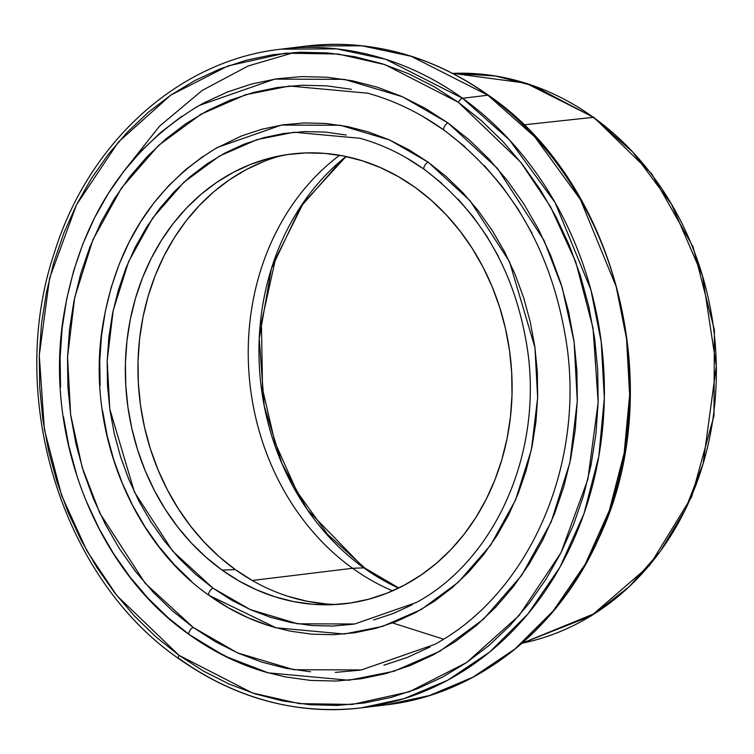 <?xml version="1.0" encoding="UTF-8"?>
<svg xmlns="http://www.w3.org/2000/svg" width="754" height="754" viewBox="0 0 754 754"><rect width="100%" height="100%" fill="white"/><g stroke="black" fill="none" stroke-linecap="round" stroke-linejoin="round"><path stroke-width="1.13" d="M265.314 672.021L285.078 676.856L310.384 680.4L335.766 681.051L360.996 678.779L385.812 673.633L409.978 665.641L433.267 654.877L455.463 641.466L476.33 625.528L495.689 607.206L513.333 586.687L529.11 564.162L542.861 539.855L554.444 514.002L563.766 486.848L570.731 458.649L575.264 429.676L577.319 400.223L576.895 370.553L573.982 340.978L568.61 311.751L560.825 283.184L550.712 255.531L538.365 229.065L523.907 204.042L507.47 180.706L489.214 159.273L469.318 139.952L447.97 122.94A4.42 1.828 125.7 0 0 444.492 126.427A4.42 1.828 125.7 0 0 443.927 130.074A4.42 1.828 -54.3 0 1 444.492 126.427A4.42 1.828 -54.3 0 1 447.97 122.94L402.419 96.729L344.333 79.349L274.682 79.123L199.216 105.466C123.128 151.139 77.596 223.429 62.61 322.335C45.768 441.297 98.284 571.061 189.188 634.576C213.891 652.285 240.243 665.047 268.245 672.851L348.838 680.24L394.012 671.258L439.893 651.22L483.559 619.128L521.674 575.359L551.165 521.994L569.92 462.532L577.291 401.166L574.105 341.864L562.22 287.67L544.002 240.394L497.414 168.387L447.97 122.94L425.379 108.388L401.759 96.437L377.339 87.21L352.354 80.782L327.048 77.238L301.666 76.588L276.435 78.859L251.619 84.014L227.454 92.007L204.155 102.761L195.795 107.426M310.62 671.776L286.039 668.327L261.77 662.087L238.047 653.124L215.107 641.522L193.156 627.385A4.42 1.828 125.7 0 0 189.678 630.872A4.42 1.828 125.7 0 0 189.113 634.519A4.42 1.828 -54.3 0 1 189.678 630.872A4.42 1.828 -54.3 0 1 193.156 627.385L145.136 583.228L99.877 513.286L82.177 467.367L70.64 414.719L67.54 357.113L74.693 297.5L92.912 239.744L121.564 187.906L158.585 145.39L201.007 114.212L245.578 94.75L289.461 86.022L367.745 93.194C394.7 100.706 420.119 113.025 444.002 130.131C512.305 181.497 553.295 253.551 566.97 346.274C584.124 467.951 528.102 593.85 434.794 644.35L361.486 669.938L293.824 669.722L237.406 652.841L193.156 627.385L172.421 610.853L153.09 592.088L135.362 571.268L119.396 548.601L105.343 524.294L93.355 498.582L83.534 471.721L75.975 443.965L70.753 415.586L67.926 386.849L67.511 358.027L69.509 329.413L73.911 301.28L80.678 273.891L89.726 247.501L100.989 222.392L114.344 198.783L129.669 176.898L146.813 156.973L165.607 139.179L185.88 123.684L207.435 110.659L230.064 100.207L253.542 92.45L277.651 87.436L302.147 85.24L326.812 85.862L351.392 89.311M273.645 627.102L290.233 631.155L311.656 634.161L333.155 634.708L354.512 632.794L375.52 628.431L395.982 621.654L415.708 612.55L434.493 601.192L452.164 587.696L468.554 572.182L483.493 554.812L496.848 535.745L508.488 515.171L518.3 493.276L526.198 470.279L532.088 446.406L535.924 421.882L537.668 396.943L537.31 371.826L534.84 346.774L530.288 322.033L523.7 297.849L515.142 274.437L504.69 252.024L492.447 230.837L478.526 211.082L463.069 192.93L446.227 176.577L428.149 162.167A4.42 1.828 125.7 0 0 424.672 165.654A4.42 1.828 125.7 0 0 424.106 169.311A4.42 1.828 -54.3 0 1 424.672 165.654A4.42 1.828 -54.3 0 1 428.149 162.167L389.582 139.98L340.412 125.268L281.43 125.079L217.538 147.379C153.081 186.078 114.514 247.293 101.837 331.025C87.587 431.722 132.035 541.551 209.009 595.349C229.932 610.344 252.26 621.155 275.983 627.771L344.22 634.02L382.466 626.423L421.316 609.458L458.281 582.276L490.562 545.227L515.529 500.043L531.4 449.695L537.649 397.735L534.944 347.528L509.459 261.619L470.015 200.658L428.149 162.167L409.026 149.848L389.026 139.735L368.348 131.922L347.198 126.483L325.775 123.477L304.277 122.93L282.92 124.853L261.911 129.217L241.44 135.984L214.937 148.868M353.296 624.208L332.665 626.056L311.902 625.528L291.195 622.625L270.752 617.375L250.78 609.826L231.459 600.052L212.977 588.148A4.42 1.828 125.7 0 0 209.499 591.636A4.42 1.828 125.7 0 0 208.933 595.283A4.42 1.828 -54.3 0 1 209.499 591.636A4.42 1.828 -54.3 0 1 212.977 588.148L172.534 550.967L134.419 492.06L109.792 409.054L107.181 360.544L113.213 310.337L128.557 261.695L152.685 218.038L183.863 182.242L219.584 155.974L257.123 139.584L294.079 132.242L360.007 138.284C382.693 144.608 404.078 154.966 424.182 169.367C481.702 212.619 516.217 273.297 527.743 351.411C542.192 453.908 494.992 559.949 416.472 602.437L354.738 623.992L297.755 623.803L250.243 609.59L212.977 588.148L195.512 574.228L179.235 558.422L164.306 540.891L150.857 521.796L139.028 501.325L128.925 479.676L120.659 457.056L114.288 433.682L109.895 409.78L107.511 385.577L107.162 361.317L108.849 337.217L112.553 313.513L118.246 290.45L125.871 268.236L135.352 247.076L146.606 227.199L159.509 208.773L173.948 191.987L189.772 177.002L206.85 163.957L225.003 152.987L244.06 144.184L263.825 137.652L284.126 133.43L304.767 131.582L325.53 132.11L346.237 135.013M346.039 156.502L301.581 205.135L271.374 268.697L259.225 338.725L264.23 405.963L282.053 463.861L307.34 509.713L363.833 567.856A8.85 3.647 -54.3 0 1 365.03 568.196A8.85 3.647 -54.3 0 1 365.633 569.138A8.85 3.647 125.7 0 0 365.03 568.196A8.85 3.647 125.7 0 0 363.833 567.856A245.38 208.999 -96.9 0 0 398.555 588.101L363.833 567.856L352.589 568.28L363.833 567.856A245.38 208.999 -96.9 0 1 346.039 156.502M361.091 707.902C296.303 715.065 235.531 698.647 178.755 658.647C61.442 577.8 5.862 396.51 54.25 253.099C88.463 142.072 179.047 60.386 280.95 49.17L306.256 46.098L361.911 45.787L411.128 56.267L487.895 95.211A4.42 1.828 -54.3 0 1 488.611 95.372A4.42 1.828 125.7 0 0 487.895 95.211A331.798 282.599 -96.9 0 0 306.256 46.098C371.043 38.935 431.816 55.353 488.583 95.353C617.309 183.184 669.052 390.996 598.93 537.979C558.13 630.278 476.321 694.632 386.397 704.83A331.798 282.599 -96.9 0 0 624.576 450.704A331.798 282.599 -96.9 0 0 487.895 95.211L462.579 98.293L385.822 59.349L336.604 48.859L280.95 49.17A331.798 282.599 83.1 0 1 462.579 98.293L487.895 95.211L534.718 136.794L580.382 199.49L616.188 286.661L626.546 338.81L629.647 395.058L624.142 453.229L609.317 510.562L585.33 564.03L553.276 610.844L515.048 648.921L472.965 677.177L429.403 695.556L386.397 704.83L361.091 707.902A331.798 282.599 83.1 0 1 179.452 658.789A4.42 1.828 -54.3 0 1 178.736 658.628A4.42 1.828 -54.3 0 1 179.037 655.33L116.804 595.547L87.03 551.117L61.649 495.614L44.382 429.526L39.274 355.398L49.575 278.217L76.503 204.796L118.34 142.091L170.734 95.145L228.066 65.89L285.135 53.195L338.131 54.015L384.983 64.646L458.394 102.308A4.42 1.828 -54.3 0 1 462.579 98.293A331.798 282.599 83.1 0 1 599.26 453.785A331.798 282.599 83.1 0 1 361.091 707.902L404.087 698.638L447.659 680.259L489.732 652.003L527.96 613.916L560.015 567.102L584.001 513.644L598.827 456.311L604.331 398.14L601.23 341.892L590.872 289.743L555.076 202.572L509.412 139.867L462.579 98.293A4.42 1.828 125.7 0 0 458.394 102.308L481.457 120.697L502.956 141.573L522.682 164.73L540.448 189.951L556.075 216.992L569.421 245.587L580.344 275.474L588.751 306.35L594.557 337.924L597.705 369.894L598.167 401.948L595.943 433.776L591.042 465.077L583.521 495.548L573.445 524.897L560.929 552.842L546.066 579.11L529.025 603.445L509.949 625.613L489.035 645.415L466.481 662.643L442.504 677.13L417.339 688.76L391.222 697.393L364.399 702.964L337.142 705.414L309.706 704.717L282.364 700.881L255.361 693.944L228.98 683.972L203.457 671.06L179.037 655.33L155.974 636.941L134.466 616.065L114.74 592.908L96.983 567.687L81.357 540.646L68.011 512.051L57.087 482.164L48.68 451.288L42.874 419.714L39.726 387.744L39.265 355.69L41.489 323.862L46.39 292.561L53.911 262.09L63.977 232.741L76.503 204.796L91.366 178.538L108.406 154.202L127.483 132.025L148.397 112.233L170.951 95.004L194.928 80.508L220.093 68.887L246.209 60.245L273.033 54.674L300.29 52.224L327.726 52.921L355.068 56.757L382.071 63.704L408.451 73.675L433.974 86.578L458.394 102.308L520.628 162.091L550.401 206.53L575.783 262.024L593.04 328.113L598.158 402.24L587.856 479.421L560.929 552.842L519.091 615.547L466.698 662.493L409.365 691.748L352.297 704.443L299.3 703.623L252.449 692.992L179.037 655.33A4.42 1.828 125.7 0 0 178.736 658.628M294.192 52.497L248.075 66.013L202.27 90.405L159.518 126.182L122.742 172.591M452.72 73.364L495.538 76.013L533.408 85.767L593.37 117.322A4.42 1.828 -54.3 0 1 594.067 117.483A4.42 1.828 125.7 0 0 593.37 117.322L523.691 124.862L593.37 117.322A287.717 245.059 -96.9 0 0 452.72 73.364L525.858 83.147L594.039 117.464L651.673 173.759L693.02 246.765L714.415 329.941L713.963 415.84L691.672 496.792L649.533 565.519L591.259 615.867L522.051 643.237M392.608 590.844A244.202 207.991 83.1 0 1 352.589 568.28A244.202 207.991 -96.9 0 0 392.608 590.844M263.891 161.441L246.369 169.527L229.687 179.622L213.985 191.61L199.433 205.38L186.163 220.818L174.297 237.755L163.957 256.03L155.239 275.474L148.227 295.898L142.996 317.104L139.584 338.895L138.039 361.043L138.359 383.352L140.555 405.605L144.589 427.575L150.442 449.064L158.048 469.865L167.331 489.761L178.208 508.582L190.573 526.132L204.296 542.249L219.263 556.782L235.314 569.581L222.1 570.081A226.445 192.864 83.1 0 1 127.435 336.897A226.445 192.864 83.1 0 1 275.153 156.841A226.445 192.864 83.1 0 1 415.331 187.558L398.442 176.681L380.789 167.746L362.533 160.856L343.862 156.05L324.946 153.401L305.964 152.921L287.114 154.608L268.565 158.463L250.498 164.438L233.09 172.477L216.502 182.506L200.903 194.419L186.436 208.113L173.25 223.448L161.46 240.281L151.177 258.452L142.515 277.774L135.55 298.075L130.348 319.149L126.964 340.808L125.418 362.825L125.739 384.992L127.916 407.103L131.931 428.951L137.746 450.308L145.305 470.977L154.532 490.76L165.343 509.459L177.633 526.905L191.271 542.927L206.144 557.366L222.1 570.081L238.99 580.957L256.643 589.892L274.899 596.791L293.57 601.588L312.486 604.237L331.458 604.717L350.318 603.03L368.866 599.176L386.934 593.2L404.342 585.161L420.93 575.132L436.528 563.219L450.996 549.525L464.181 534.19L475.972 517.357L486.255 499.186L494.916 479.864L501.881 459.563L507.084 438.489L510.467 416.83L512.013 394.813L511.693 372.646L509.516 350.535L505.5 328.687L499.685 307.33L492.126 286.661L482.899 266.888L472.089 248.179L459.799 230.733L446.161 214.72L431.288 200.281L415.331 187.558A226.445 192.864 83.1 0 1 506.876 439.507A226.445 192.864 83.1 0 1 329.658 604.774A226.445 192.864 83.1 0 1 222.1 570.081L235.314 569.581A227.831 194.051 -96.9 0 0 336.576 604.482M252.251 580.495L352.589 568.28L252.251 580.495M522.051 643.228A287.717 245.059 -96.9 0 0 713.359 415.897A287.717 245.059 -96.9 0 0 593.37 117.322L632.813 152.12L671.475 204.117L702.577 276.124L716.3 366.086L703.124 463.672L685.132 509.968L660.184 551.466L629.59 586.301L595.123 613.322L522.051 643.228M181.968 116.173L161.102 132.12L141.743 150.432L124.099 170.951L108.322 193.476L94.57 217.783L82.987 243.636L73.666 270.799L66.701 298.989L62.167 327.962L60.113 357.415L60.537 387.085M63.449 416.67L68.821 445.887L76.606 474.454M86.719 502.107L99.066 528.573L113.524 553.596L129.961 576.942L148.218 598.374L168.114 617.686L189.461 634.708L212.053 649.26L235.672 661.201L260.092 670.429M422.325 116.125L444.276 130.254L465.011 146.785M484.341 165.55L502.07 186.37L518.036 209.047L532.088 233.344M429.997 646.979L407.367 657.431L383.89 665.198M359.781 670.202L335.285 672.398M202.939 156.446L185.267 169.942L168.877 185.456L153.939 202.826L140.583 221.893L128.943 242.477L119.132 264.362L111.234 287.359L105.343 311.232L101.507 335.756L99.764 360.704L100.122 385.812M102.591 410.864L107.143 435.605L113.731 459.799L122.289 483.21L132.742 505.614L144.985 526.801L158.905 546.565L174.353 564.708L191.205 581.061M275.983 627.771L209.282 595.471L228.405 607.79L248.405 617.903L269.074 625.716M405.972 157.586L424.455 169.49L441.919 183.41M458.196 199.216L473.126 216.747L486.575 235.842L498.403 256.313M412.429 604.651L393.371 613.454L373.598 619.986M339.611 155.267A244.202 207.991 -96.9 0 0 352.589 568.28A244.202 207.991 83.1 0 1 339.611 155.267M281.949 155.465A227.831 194.051 -96.9 0 0 139.584 338.961A227.831 194.051 -96.9 0 0 235.314 569.581L252.307 580.523M288.433 596.442L307.217 601.277L326.256 603.945M392.608 622.955L443.541 639.166M189.461 634.708L224.89 656.14L268.245 672.851M346.331 156.559L340.723 161.224L302.467 204.805L275.464 259.112L261.412 322.618L262.543 388.951L274.89 442.287L296.906 491.523L327.453 534.19L364.983 568.158L398.819 587.969"/></g></svg>
